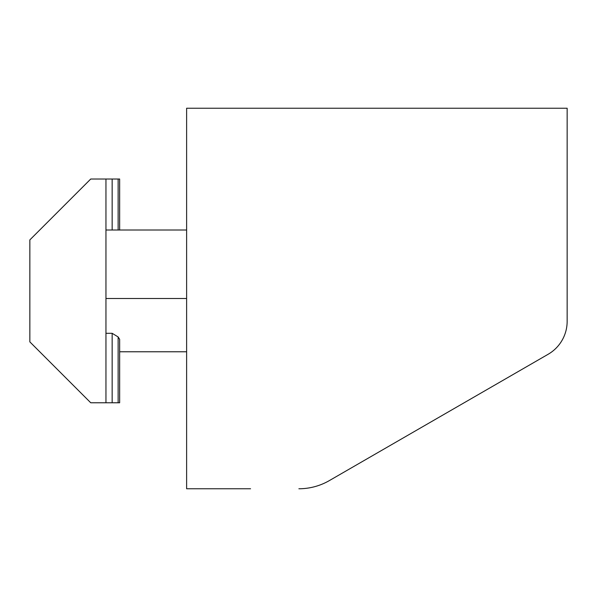 <?xml version="1.0" encoding="UTF-8"?>
<svg xmlns="http://www.w3.org/2000/svg" width="597" height="597" viewBox="0 0 597 597"><rect width="100%" height="100%" fill="white"/><g stroke="black" fill="none" stroke-linecap="round" stroke-linejoin="round"><path stroke-width="0.9" d="M105.953 333.298L112.154 333.298L118.131 336.939L119.654 339.305L119.654 402.766L105.953 402.766L105.953 179.018L119.654 179.018L119.654 230.009M298.888 488.764A60.887 60.887 0 0 0 329.335 480.607L548.121 354.282A38.051 38.051 0 0 0 567.15 321.328L567.15 108.236L186.622 108.236L186.622 488.764L250.553 488.764M437.773 417.997L329.335 480.607M119.654 351.775L186.622 351.775M105.953 230.009L186.622 230.009M105.953 179.018L90.737 179.018L29.85 239.897L29.85 341.88L90.737 402.766L105.953 402.766M112.154 402.766L112.154 333.298M112.154 230.009L112.154 179.018M118.131 230.009L118.131 179.018M118.131 402.766L118.131 336.939M105.953 298.5L186.622 298.5"/></g></svg>
